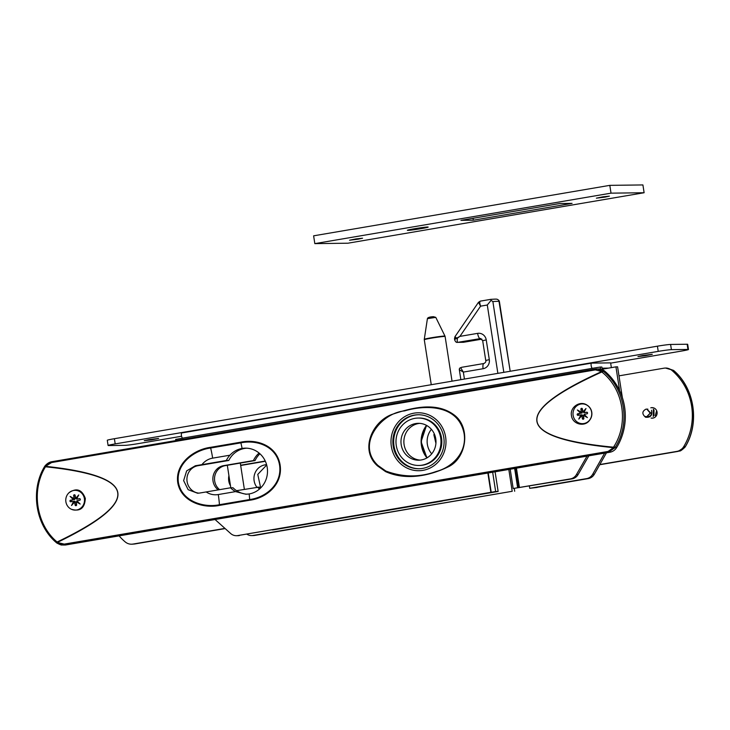 <?xml version="1.0" encoding="UTF-8"?>
<svg xmlns="http://www.w3.org/2000/svg" width="730" height="730" viewBox="0 0 730 730"><rect width="100%" height="100%" fill="white"/><g stroke="black" fill="none" stroke-linecap="round" stroke-linejoin="round"><path stroke-width="1.09" d="M431.32 429.432A18.706 17.757 89.3 0 1 431.403 429.331A18.442 17.502 -90.7 0 0 431.713 453.85A18.706 17.757 89.3 0 1 431.631 453.759M435.929 443.32L433.839 434.651L434.624 434.642M433.839 434.651L434.551 434.459M442.69 500.917A5.265 5.001 89.3 0 1 441.75 501.181L274.407 529.697A26.344 25.012 89.3 0 1 272.244 529.962M247.014 534.26A9.216 8.751 -90.7 0 0 251.649 535.592A9.216 8.751 -90.7 0 0 252.945 535.473L512.205 491.29L508.819 469.454M529.396 486.143L529.724 488.306L586.591 478.615A9.216 8.751 -90.7 0 0 592.705 474.235L604.632 453.129M619.624 390.669L615.938 366.852L602.204 369.197M240.635 465.238L265.245 461.041M228.919 475.641A13.432 12.757 -90.7 0 0 230.488 485.788M622.352 397.576L617.589 366.834L615.938 366.852M251.649 535.592L253.301 535.564A9.216 8.751 -90.7 0 0 254.597 535.446L512.205 491.29M537.125 487.302L588.243 478.597A9.216 8.751 -90.7 0 0 594.357 474.217L606.447 452.819M265.364 461.287L240.937 465.448A13.432 12.757 -90.7 0 0 240.681 465.494M514.258 488.498L514.686 491.263M537.143 487.43L529.724 488.306M457.19 337.871L459.918 336.375L456.761 338.565A1.049 0.538 -109.2 0 1 456.642 338.081L457.464 338.355C456.998 340.855 457.135 342.178 457.865 342.324L463.659 342.251A2.637 2.5 89.3 0 1 463.295 342.288L481.928 339.149L463.833 342.224M456.761 338.565L455.538 338.738L454.708 339.979C455.456 341.859 456.387 342.653 457.5 342.361L457.5 342.361A2.637 2.5 -90.7 0 0 457.865 342.324L480.778 338.528M454.498 338.638L454.936 336.74L456.642 338.081L454.498 338.638L454.708 339.979M454.936 336.74L478.469 302.32L480.577 306.162L487.293 305.021L497.869 373.358M459.708 368.367A1.843 1.697 -1.3 0 0 459.316 369.709L459.672 370.311M460.064 367.938L461.734 367.29L460.666 367.738L463.349 372.09L459.316 369.709A1.843 1.761 -18.4 0 1 460.666 367.738A1.843 1.369 -126 0 0 460.064 367.938A1.843 1.369 -126 0 0 460.055 367.938A1.843 1.369 -126 0 0 459.717 368.349M487.293 305.021L491.071 300.368L490.688 299.364L480.331 301.125C479.519 301.554 479.601 303.233 480.577 306.162L459.918 336.375L477.621 333.364A5.265 1.633 80.3 0 0 480.084 338.537A2.637 2.5 89.3 0 1 480.449 338.51L482.685 340.682L486.235 339.897A7.902 7.501 89.3 0 0 477.621 333.364M478.469 302.32L480.331 301.125L490.688 299.364M491.071 300.368L492.878 301.59A39.511 1.834 -8.8 0 1 499.402 301.536L510.197 371.26L498.827 300.322M608.528 368.112L602.049 368.194M600.534 369.097L600.215 367.053L592.395 368.321A2.637 0.821 -99.7 0 1 591.181 365.794A2.637 0.821 -99.7 0 1 591.555 363.12L610.627 362.874L611.357 367.637M602.277 369.645L601.867 367.035L600.215 367.053M510.197 469.226L513.181 488.516L570.358 478.898A9.216 8.751 89.3 0 0 576.445 474.573L578.105 474.555L588.836 455.821M578.105 474.555A9.216 8.751 89.3 0 1 572.019 478.88L513.181 488.516M239.385 535.564A9.216 8.751 89.3 0 1 238.09 535.683L236.438 535.701A9.216 8.751 89.3 0 0 237.724 535.583L498.134 491.473L495.095 471.799M219.63 489.657A13.432 12.757 89.3 0 1 214.885 475.695A13.432 12.757 89.3 0 1 225.214 465.649L255.062 460.557A23.05 21.882 89.3 0 1 259.926 453.777M260.354 488.251A23.05 21.882 89.3 0 1 259.168 487.083L236.556 490.679M591.51 363.129L181.852 432.936A2.637 0.821 80.3 0 0 181.816 432.945A2.637 0.821 80.3 0 0 181.441 435.618A2.637 0.821 80.3 0 0 182.655 438.137L592.815 368.312M591.555 363.12A2.637 0.821 -99.7 0 1 591.592 363.12L181.816 432.945M236.438 535.701A9.216 8.751 89.3 0 1 230.643 533.502L215.058 519.514M218.252 489.885A13.432 12.757 89.3 0 1 213.187 475.887A13.432 12.757 89.3 0 1 223.562 465.667L253.401 460.584A23.05 21.882 89.3 0 1 259.086 453.047M259.542 489A23.05 21.882 89.3 0 1 257.507 487.102M253.401 460.584L255.062 460.557M576.445 474.573L587.02 456.131M175.848 440.582L175.665 439.396L183.075 438.137M237.724 535.583L495.652 491.5L492.668 472.21M495.652 491.5L498.134 491.473M610.663 363.129L681.391 351.084A10.539 0.493 171.2 0 0 688.49 349.506L687.687 344.314A10.539 0.493 171.2 0 0 687.149 344.241L670.596 344.451A10.539 0.493 171.2 0 0 657.42 346.175L114.391 438.703A10.539 0.493 171.2 0 0 107.283 440.272L108.095 445.473A10.539 0.493 171.2 0 0 108.633 445.546L125.177 445.337A10.539 0.493 171.2 0 0 138.362 443.612L181.569 436.248M688.49 349.506A10.539 0.493 171.2 0 0 687.952 349.442L671.408 349.652A10.539 0.493 171.2 0 0 658.223 351.376L115.194 443.904A10.539 0.493 171.2 0 0 108.095 445.473M149.185 439.588L144.303 440.664L151.511 439.889L158.62 438.447L149.185 439.588M642.847 355.464L637.965 356.541L645.174 355.765L652.282 354.324L642.847 355.464M652.136 354.278L638.093 356.459M158.474 438.401L144.43 440.573M599.832 464.526L676.874 451.395A10.539 10.001 -90.7 0 0 683.7 446.669A57.953 55.024 -90.7 0 0 671.892 370.393A10.539 10.001 -90.7 0 0 665.468 368.048A10.539 10.001 -90.7 0 0 663.99 368.185L618.985 375.85M119.1 535.866A57.953 55.024 -90.7 0 0 125.131 541.852A10.539 10.001 -90.7 0 0 131.546 544.206A10.539 10.001 -90.7 0 0 133.024 544.069L224.968 528.401M256.869 487.211A13.833 13.131 89.3 0 1 264.963 464.873L266.578 464.59M279.006 462.473L279.572 462.382M651.078 418.053A5.265 5.001 -90.7 0 0 657.128 412.842A5.265 5.001 -90.7 0 0 650.795 407.824M266.687 465.019L257.763 474.418L260.683 487.932M279.663 462.756L279.106 462.847M676.874 451.395L599.704 464.745L678.179 451.377L685.297 446.651C699.778 422.807 694.394 388.022 673.489 370.375L665.468 368.048M678.179 451.377C679.949 450.319 679.028 452.855 685.05 447.134L685.114 446.952M131.546 544.206L133.024 544.069M683.7 446.669L685.388 446.605C699.924 422.871 694.522 387.94 673.571 370.402L666.764 368.029M646.67 416.821L650.658 412.924L646.926 409.147M653.268 416.529L653.414 409.156M644.982 416.428L646.625 416.821L650.229 413.08L646.807 409.138L646.023 409.128C641.998 411.291 641.843 413.992 645.548 417.231C650.612 417.715 652.62 415.388 651.561 410.269C652.209 415.425 650.01 417.478 644.982 416.428M647.875 409.119L647.218 409.192M653.98 415.635L654.007 409.895M655.303 415.616L656.37 411.556M653.122 407.741A5.156 4.891 -90.7 0 0 652.136 407.815M652.547 418.034A5.156 4.891 -90.7 0 0 653.25 418.044M421.073 228.654A10.539 0.493 -8.8 0 1 407.349 230.306A10.539 0.493 -8.8 0 1 417.688 228.216A10.539 0.493 -8.8 0 1 428.172 227.085A10.539 0.493 -8.8 0 1 421.073 228.654M604.951 197.127L596.383 198.159L602.843 196.844L609.395 196.142L604.951 197.127M358.12 239.184L349.551 240.216L356.012 238.911L362.564 238.208L358.12 239.184M460.922 220.36L559.654 203.542L572.064 203.378L473.332 220.204L460.922 220.36M473.332 220.204L473.04 218.297M314.822 243.628L611.019 193.158L644.115 192.738L347.918 243.209L314.822 243.628L313.617 235.826L609.815 185.356L611.019 193.158M609.815 185.356L642.911 184.936L644.115 192.738M377.574 465.941C358.777 449.452 373.176 419.622 393.99 413.773C413.499 407.258 436.357 402.084 453.567 414.521C471.47 427.068 466.616 458.677 447.846 467.036C429.468 475.878 406.062 480.778 385.577 471.617L377.574 465.941M464.116 433.729C458.65 405.068 426.585 404.384 404.575 410.908C381.17 412.806 355.665 444.588 378.003 465.484L385.86 471.051C402.832 477.356 419.604 477.502 436.184 471.48C452.089 467.392 467.081 452.709 464.116 433.729M595.434 369.873L595.671 369.042L597.149 368.905L603.272 371.26C625.263 388.898 630.647 423.674 615.08 447.536L608.574 452.253L608.063 451.441L613.446 447.663C515.316 437.9 511.383 412.532 601.666 371.561L595.434 369.873L51.584 462.546L45.534 466.324A1.314 0.52 -84.7 0 0 45.47 466.789L45.233 467.173C31.098 490.487 36.354 524.478 56.776 541.724L57.113 542.007C141.803 501.401 137.924 476.325 45.47 466.789L44.886 466.05L51.839 461.716L598.454 368.896A10.539 10.001 89.3 0 1 604.869 371.241A57.953 55.024 89.3 0 1 616.677 447.517A10.539 10.001 89.3 0 1 609.851 452.244L66.01 544.918A10.539 10.001 89.3 0 1 64.532 545.045L56.821 543.02A1.314 1.314 0 0 0 56.885 543.065L56.904 543.047M246.612 448.174A23.05 21.882 -90.7 0 0 228.791 460.457L197.939 465.713A13.833 13.131 -90.7 0 0 186.935 479.875A13.833 13.131 -90.7 0 0 198.925 493.142M230.534 487.795L206.152 491.947A64.24 2.984 -8.8 0 1 199.582 493.051L197.565 493.234L188.139 489.684L183.632 480.605L186.652 470.886L195.348 465.749A65.399 3.039 171.2 0 0 201.927 464.645L226.309 460.493A23.05 21.882 89.3 0 1 229.923 455.201C233.271 451.56 237.332 449.306 242.095 448.448A23.05 21.882 -90.7 0 1 245.326 448.147A23.05 21.882 -90.7 0 1 267.417 469.217A23.05 21.882 -90.7 0 1 249.14 493.955L245.919 494.246L235.562 491.609A23.05 21.882 89.3 0 1 230.534 487.795L233.016 487.759A23.05 21.882 -90.7 0 0 247.205 494.192M229.923 455.201L212.649 458.148A39.511 12.273 80.3 0 0 210.651 448.01C194.764 450.045 175.802 463.495 178.385 482.329C181.542 501.218 203.697 508.107 219.429 504.704A39.511 12.273 -99.7 0 0 218.279 494.557A18.442 17.502 89.3 0 1 206.152 491.947M242.095 448.448A39.511 12.273 80.3 0 0 240.891 442.854L240.781 442.179C257.033 438.675 277.017 445.829 280.11 464.983C283.067 484.282 266.35 498.179 249.77 500.223L249.66 499.548C265.802 497.513 282.327 484.09 279.581 465.256C276.579 446.368 256.878 439.451 240.891 442.854L210.651 448.01L210.541 447.335C194.226 449.379 174.935 463.304 177.746 482.612C181.004 501.765 203.551 508.874 219.529 505.379L219.429 504.704L249.66 499.548A39.511 12.273 -99.7 0 0 249.14 493.955M51.584 462.546L51.821 461.716C49.403 462.072 47.112 463.486 44.95 465.959L45.534 466.324C137.997 476.161 141.93 501.528 57.314 542.436L64.213 544.115L64.724 544.927L63.236 545.064C61.393 544.58 62.926 546.14 56.885 543.065L57.314 542.436A1.314 0.493 64.9 0 1 57.113 542.007L56.812 543.01L56.429 542.691C35.478 525.153 30.076 490.222 44.621 466.488L44.703 466.443M587.157 405.214C580.259 400.131 569.747 407.084 571.453 415.589C572.402 424.221 584.484 427.433 589.502 420.38M71.303 509.23C80.081 511.839 84.753 508.235 85.328 498.426C81.952 489.474 76.513 487.576 69.003 492.741M226.309 460.493L228.791 460.457M393.187 446.066A27.001 25.632 89.3 0 1 414.357 415.105A27.001 25.632 89.3 0 1 418.144 414.759A27.001 25.632 89.3 0 1 444.114 441.431A27.001 25.632 89.3 0 1 418.828 468.751A27.001 25.632 89.3 0 1 393.187 446.066M601.821 371.99C511.529 412.66 515.407 437.735 613.465 447.198L613.72 446.815C628.959 423.491 623.694 389.501 602.186 372.273L601.666 371.561A1.314 0.639 130.7 0 1 602.861 370.94L601.821 371.99M56.776 542.947L56.776 541.724M45.233 467.173L44.886 466.05A1.314 1.314 0 0 1 44.95 465.959L44.977 466.005M614.788 447.983A1.314 0.547 -150 0 1 613.446 447.663L613.465 447.198L614.788 447.983M419.239 468.742A27.001 25.632 89.3 0 1 394.008 446.057A27.001 25.632 89.3 0 1 415.188 415.087A27.001 25.632 89.3 0 1 418.555 414.759M419.695 423.363A18.442 17.502 -90.7 0 0 418.564 423.519A18.442 17.502 -90.7 0 0 403.891 442.544A18.442 17.502 -90.7 0 0 420.161 460.11M415.662 423.555A18.442 17.502 -90.7 0 0 401.044 443.338A18.442 17.502 -90.7 0 0 418.719 460.192A18.442 17.502 -90.7 0 0 421.301 459.955A18.442 17.502 -90.7 0 0 435.92 440.172A18.442 17.502 -90.7 0 0 418.253 423.318A18.442 17.502 -90.7 0 0 415.662 423.555M422.104 465.156A23.707 22.511 -90.7 0 0 440.902 439.715A23.707 22.511 -90.7 0 0 418.18 418.053A23.707 22.511 -90.7 0 0 414.859 418.354A23.707 22.511 -90.7 0 0 396.062 443.794A23.707 22.511 -90.7 0 0 418.783 465.457A23.707 22.511 -90.7 0 0 422.104 465.156M418.783 465.457L419.613 465.448A23.707 22.511 -90.7 0 0 422.935 465.147A23.707 22.511 -90.7 0 0 441.732 439.706A23.707 22.511 -90.7 0 0 419.011 418.034L418.18 418.053M583.89 423.537A9.882 9.38 89.3 0 1 582.504 423.665A9.882 9.38 89.3 0 1 573.032 414.64A9.882 9.38 89.3 0 1 580.87 404.037A9.882 9.38 89.3 0 1 582.257 403.909A9.882 9.38 89.3 0 1 591.72 412.934A9.882 9.38 89.3 0 1 583.89 423.537M583.398 415.334L583.854 418.317A0.812 0.766 89.3 0 1 583.106 419.257A0.812 0.766 89.3 0 1 582.339 418.582L581.874 415.589L578.771 419.066L580.916 414.859L578.078 415.343A0.812 0.766 89.3 0 1 577.184 414.613A0.812 0.766 89.3 0 1 577.832 413.746L580.669 413.262L577.357 409.977L581.363 412.249L580.898 409.256A0.812 0.766 89.3 0 1 581.646 408.316A0.812 0.766 89.3 0 1 582.412 409.001L582.878 411.985L585.989 408.508L583.836 412.715L586.683 412.231A0.812 0.766 89.3 0 1 587.568 412.961A0.812 0.766 89.3 0 1 586.929 413.837L584.091 414.321L587.394 417.596L583.398 415.334L585.697 415.918M583.726 418.92A0.812 0.766 89.3 0 1 583.58 418.564L583.115 415.571L581.874 415.589M582.257 403.909L582.385 403.909A9.882 9.38 89.3 0 1 591.857 412.934A9.882 9.38 89.3 0 1 584.018 423.537M581.637 415.854L582.157 414.841L580.916 414.859M578.799 415.215A0.812 0.766 89.3 0 1 579.072 413.727L580.669 413.262M581.91 413.244L580.295 411.638M582.266 408.645A0.812 0.766 89.3 0 0 582.139 409.238L582.604 412.231L581.363 412.249M584.356 411.711L582.878 411.985M587.203 412.34L583.836 412.715M76.65 509.978A9.882 9.38 89.3 0 1 75.263 510.097A9.882 9.38 89.3 0 1 65.8 501.072A9.882 9.38 89.3 0 1 73.63 490.469A9.882 9.38 89.3 0 1 75.017 490.341A9.882 9.38 89.3 0 1 84.479 499.375A9.882 9.38 89.3 0 1 76.65 509.978M76.157 501.765L76.623 504.758A0.812 0.766 89.3 0 1 75.874 505.698A0.812 0.766 89.3 0 1 75.099 505.014L74.642 502.021L71.531 505.507L73.675 501.291L70.837 501.775A0.812 0.766 89.3 0 1 69.952 501.045A0.812 0.766 89.3 0 1 70.591 500.178L73.429 499.694L70.126 496.409L74.122 498.681L73.657 495.688A0.812 0.766 89.3 0 1 74.405 494.748A0.812 0.766 89.3 0 1 75.181 495.433L75.637 498.426L78.749 494.94L76.604 499.156L79.442 498.672A0.812 0.766 89.3 0 1 80.327 499.402A0.812 0.766 89.3 0 1 79.689 500.269L76.851 500.753L80.154 504.038L76.157 501.765L78.466 502.349M76.486 505.352A0.812 0.766 89.3 0 1 76.34 504.996L75.883 502.012L74.642 502.021M74.405 502.286L74.916 501.273L73.675 501.291M71.558 501.656A0.812 0.766 89.3 0 1 71.832 500.159L73.429 499.694M74.67 499.676L73.055 498.079M75.035 495.077A0.812 0.766 89.3 0 0 74.898 495.679L75.363 498.663L74.122 498.681M77.115 498.143L75.637 498.426M79.962 498.773L76.604 499.156M273.768 529.706L274.407 529.697M441.112 501.191L441.75 501.181M254.597 535.446L252.945 535.473M588.243 478.597L586.591 478.615M594.357 474.217L592.705 474.235M463.295 342.288L457.5 342.361M482.685 340.682L485.742 360.447L489.301 359.662A7.902 7.501 89.3 0 1 483.096 368.723L463.349 372.09L464.435 379.062M483.096 368.723A5.265 1.633 -99.7 0 1 483.871 363.513A5.265 1.633 -99.7 0 1 483.944 363.504M461.734 367.29L483.789 363.531M492.878 301.59L503.828 372.346M489.301 359.662L486.235 339.897M570.358 478.898L572.019 478.88M223.562 465.667L225.214 465.649M427.278 457.71A24.765 23.506 89.3 0 1 421.757 445.373A24.765 23.506 89.3 0 1 426.868 425.581M519.441 487.576L516.429 468.158M592.395 368.321L182.655 438.137M518.774 487.667L515.772 468.277M518.282 487.667L515.289 468.359M487.895 473.022L490.879 492.321L487.868 473.031M517.625 487.759L514.641 468.468M488.224 472.967L491.208 492.257M426.95 457.911A25.285 24.008 89.3 0 1 421.429 445.455A25.285 24.008 89.3 0 1 426.53 425.389M429.486 317.523L433.41 316.701M441.632 336.676A10.539 0.493 171.2 0 0 430.408 338.328A10.539 0.493 171.2 0 0 424.285 339.724L424.285 339.322A10.476 0.484 -8.8 0 1 434.569 337.242A10.476 0.484 -8.8 0 1 444.99 336.119L445.118 336.503A10.539 0.493 171.2 0 0 441.632 336.676M435.783 317.368L433.465 316.692C429.696 316.875 427.671 317.532 427.406 318.672L435.783 317.368L444.99 336.119M670.596 344.451L671.408 349.652M687.149 344.241L687.952 349.442M657.42 346.175L658.223 351.376M114.391 438.703L115.194 443.904M266.642 464.846L264.963 464.873M671.892 370.393L673.617 370.484M134.347 544.042L225.15 528.575L132.842 544.188M385.577 471.617L385.86 471.051M201.927 464.645A18.442 17.502 89.3 0 1 212.649 458.148M235.562 491.609L218.279 494.557M240.781 442.179L210.541 447.335M608.063 451.441L64.213 544.115M249.77 500.223L219.529 505.379M195.348 465.749L197.939 465.713M414.056 413.153A28.981 27.512 89.3 0 1 445.638 437.133A28.981 27.512 89.3 0 1 422.907 470.357A28.981 27.512 89.3 0 1 391.335 446.386A28.981 27.512 89.3 0 1 414.056 413.153M66.01 544.918L609.851 452.244M604.869 371.241L603.272 371.26L602.186 372.273M616.677 447.517L613.72 446.815M51.821 461.716L595.653 369.051M583.58 418.564L582.339 418.582M579.072 413.727L577.832 413.746M582.139 409.238L580.898 409.256M76.34 504.996L75.099 505.014M71.832 500.159L70.591 500.178M74.898 495.679L73.657 495.688M244.368 489.346L240.307 463.076M230.799 487.795L227.322 465.284M460.849 379.664L459.298 369.48A1.843 1.843 0 0 1 460.055 367.938M461.588 367.309L483.871 363.513C485.569 362.609 486.198 361.587 485.742 360.447M490.733 299.355C498.334 298.889 496.245 299.218 497.76 299.473L499.256 300.961M426.521 425.389L421.091 441.723L426.931 457.92M427.406 318.672L424.285 339.322M424.285 339.724L431.257 384.71M445.118 336.503L452.034 381.17M685.05 447.134A1.314 1.314 0 0 0 685.114 447.043L685.379 446.605M647.291 409.119L646.543 409.138"/></g></svg>
